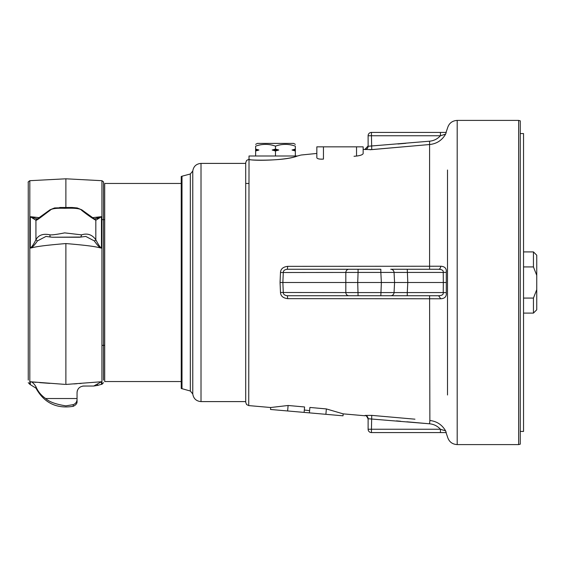<?xml version="1.0" encoding="UTF-8"?>
<svg xmlns="http://www.w3.org/2000/svg" width="565" height="565" viewBox="0 0 565 565"><rect width="100%" height="100%" fill="white"/><g stroke="black" fill="none" stroke-linecap="round" stroke-linejoin="round"><path stroke-width="0.85" d="M181.231 381.545L104.702 381.545L104.702 183.456L181.231 183.456M245.711 183.456L248.727 183.456M523.536 313.095L533.445 313.095L536.75 309.782L536.75 255.218L533.445 251.905L533.445 266.927L536.75 275.353M523.536 266.927L533.445 266.927M533.445 313.095L533.445 298.073L536.75 289.647M523.536 298.073L533.445 298.073M28.25 200.554L28.25 364.446M65.879 207.482L65.879 178.801L29.818 180.694L29.818 384.306L35.934 388.127L35.934 386.665C37.904 391.439 41.139 395.394 45.645 398.523C49.233 401.877 55.977 404.321 65.879 405.861L73.217 404.653C75.533 403.784 76.812 402.118 77.045 399.667L77.045 398.523L45.645 398.523M35.934 386.665C33.752 383.225 31.873 381.587 30.291 381.749L65.074 384.391M49.762 383.374L39.79 382.639M36.16 382.336L33.519 382.095M32.586 382.004L31.082 381.848M77.045 398.523L77.045 392.647C77.384 388.72 79.587 386.509 83.662 386.036L93.726 386.036L101.467 381.749L65.879 384.447L65.879 243.557C40.419 245.697 35.602 246.87 31.082 247.964L30.291 248.077L30.291 216.713L37.431 219.008M39.578 217.702L31.075 216.762M100.683 247.971C99.129 247.117 97.011 244.765 94.327 240.916A1.653 0.84 -25.2 0 0 95.824 239.73C98.268 244.56 100.146 247.343 101.467 248.077L100.683 247.971C96.085 246.856 91.304 245.697 65.879 243.557M66.373 384.412L66.748 384.391M73.923 383.925L76.939 383.72M79.623 383.543L81.226 383.43M101.467 248.077L101.467 216.713L100.683 216.762L101.467 216.713L95.824 220.244C92.272 218.309 87.533 214.99 81.614 210.3C80.576 208.577 74.983 207.92 64.841 208.308C56.175 207.991 51.274 208.655 50.151 210.3C44.522 214.297 36.577 220.922 35.934 220.244L30.291 216.713M92.187 217.702L100.683 216.762L99.73 217.207M50.935 236.996A1.653 0.925 -76 0 1 50.532 237.046L46.012 236.417L37.431 240.916C34.945 244.567 32.827 246.912 31.082 247.964M94.327 240.916L85.753 236.417L79.432 237.236L52.333 237.236L81.226 237.046M81.614 210.3L81.798 209.834L94.56 219.022A1.653 1.54 97.9 0 1 95.824 220.244L95.824 239.73C92.095 234.602 87.356 232.978 81.614 234.863L64.657 232.879C57.206 234.376 52.368 235.04 50.151 234.863C43.293 233.352 38.554 234.976 35.934 239.73C33.709 244.264 31.831 247.046 30.291 248.077M94.327 219.008L100.683 216.762M37.163 219.022L37.205 219.022A1.653 1.54 82.1 0 0 37.205 219.022L37.205 219.022A1.653 1.54 82.1 0 0 35.934 220.244L35.934 239.73L37.431 240.916M59.692 207.482L72.066 207.482L54.558 207.948L49.96 209.834L50.151 210.3M99.108 217.511L96.919 218.478M98.797 385.055L101.467 384.334L101.467 381.749M97.131 384.532L98.317 385.288L93.726 386.036M103.508 380.083L103.508 182.347C103.932 182.227 103.409 181.676 101.94 180.694L65.879 178.801M80.823 236.996L81.614 234.863M52.333 237.236L50.532 237.046A1.653 0.925 -76 0 1 50.151 234.863M85.937 386.036L82.815 386.086M73.217 404.653L73.217 406.327C75.936 405.006 77.214 403.41 77.045 401.531L77.045 399.978M77.539 390.14L77.165 391.383M182.001 176.216L181.231 176.527L181.231 388.473L190.327 391.015L190.327 173.985L182.001 176.216L182.001 388.784M190.327 391.015L192.771 393.953L192.771 171.047C193.534 166.357 196.281 163.815 201.013 163.405L245.711 163.405L245.711 402.301L246.594 404.554L248.727 405.592L270.677 407.513L288.115 405.486L304.591 406.97L288.115 405.486L287.634 410.967L270.508 409.47L270.677 407.513M414.957 419.188L371.735 415.374L365.068 415.423A3.333 3.326 180 0 1 368.112 418.736L368.211 418.623M287.663 298.645L440.742 298.772C444.86 298.539 446.71 296.498 446.286 292.656L446.286 272.344C446.71 268.502 444.86 266.461 440.742 266.228L287.663 266.355C283.093 266.906 280.706 268.954 280.487 272.514L280.056 282.5L280.487 292.486C280.713 296.046 283.1 298.101 287.663 298.645L287.373 295.735L288.736 295.735M343.181 413.863L343.012 415.812L325.892 414.315L326.358 408.926L309.888 407.45L326.358 408.926L343.181 413.863L365.068 415.776C365.852 415.056 366.862 416.165 368.112 419.096L368.112 429.245A3.333 3.333 0 0 0 371.445 432.578L440.425 432.578L371.445 432.578L371.445 429.245L440.425 429.245C437.487 426.045 433.871 424.223 429.584 423.799L368.112 418.736M304.323 410.035L309.606 410.635M321.436 159.182L323.455 159.097C319.472 159.309 317.262 158.857 316.838 157.755L316.838 146.836L363.147 146.836L363.147 149.393L371.735 149.626L429.873 144.499C436.816 143.701 442.056 140.261 445.58 134.173L446.237 132.422L371.445 132.422L440.425 132.422L440.425 135.755L445.58 134.173M422.811 145.12L369.976 149.753M318.166 158.758L319.465 159.04M363.147 146.836L363.147 153.574C362.716 154.711 360.512 155.537 356.536 156.06L354.015 156.293M360.491 155.29L361.833 154.775M248.727 405.592L249.017 156.004L297.43 156.004C283.39 161.717 244.596 160.121 249.214 159.401C250.888 160.891 284.979 160.856 297.43 156.004C303.447 154.344 303.447 154.344 297.43 156.004L300.425 155.191M300.961 155.036L316.838 153.447L316.838 146.836M444.782 432.578L440.425 432.578L446.237 432.578L445.58 430.827C442.049 424.739 436.816 421.299 429.873 420.501L429.584 295.735M441.971 132.422L446.06 132.422M325.892 414.315L309.408 412.867L309.888 407.45M309.408 412.867L287.634 410.967M304.111 412.408L304.591 406.97M368.112 135.755L371.445 135.755L371.445 132.422A3.333 3.333 0 0 0 368.112 135.755L368.112 146.264L429.584 141.201C433.871 140.77 437.487 138.955 440.425 135.755L371.445 135.755L371.735 149.626M368.211 146.37L368.112 145.904L365.068 149.224M405.889 143.291L397.965 143.99M445.545 134.18L443.433 134.774M441.477 135.395L440.87 135.6M365.068 149.577A3.333 3.326 180 0 0 368.112 146.264L368.112 146.264M396.453 420.876L400.606 421.243M406.835 421.794L429.584 423.799L429.873 420.501M445.545 430.82L440.425 429.245L440.425 432.578M371.735 415.374L371.445 429.245L368.112 429.245M441.555 429.633L443.426 430.226M429.584 141.201L429.584 269.265L403.587 269.265M400.112 269.265L396.898 269.265M394.363 269.265L392.35 269.265M391.135 269.265L438.454 269.265M438.454 295.735L407.266 295.735L407.266 292.571L394.052 292.571L394.575 282.5L394.052 272.429L394.575 282.5L394.052 292.571L345.822 292.571L345.822 272.429A3.333 3.093 90 0 1 348.909 269.265L287.373 269.265L380.838 269.265L380.838 272.429L443.235 272.429C443.589 270.487 442.049 269.434 438.624 269.265A3.333 2.126 -90 0 0 440.742 266.228M287.663 266.355L287.373 269.265C284.718 269.547 283.355 270.6 283.284 272.429L282.867 282.5L283.284 292.571C283.362 294.4 284.718 295.453 287.373 295.735L348.909 295.735A3.333 3.093 -90 0 1 345.822 292.571L280.487 292.486M407.266 269.265L407.796 282.5L407.266 292.571L443.235 292.571L443.32 282.5L357.723 282.5L358.076 272.429L380.838 272.429L381.361 282.5L380.838 295.735L348.909 295.735M446.385 282.5L443.32 282.5L443.235 272.429L446.286 272.344M280.056 282.5L357.723 282.5L358.076 295.735M280.487 272.514L358.076 272.429L358.076 269.265M440.742 298.772L438.624 295.735C442.049 295.566 443.589 294.513 443.235 292.571L446.286 292.656M407.266 295.735L308.942 295.735M391.651 295.601A3.333 3.333 0 0 0 394.052 292.571A3.333 3.333 -90 0 1 390.719 295.735L391.651 295.601A3.333 3.333 0 0 1 390.719 295.735L287.373 295.735M390.719 269.265A3.333 3.333 90 0 1 394.052 272.429A3.333 3.333 0 0 0 390.719 269.265A3.333 3.333 0 0 1 394.052 272.429M520.252 120.825L520.252 444.175L518.635 444.599L518.635 120.401L520.252 120.825M255.634 144.372L257.301 143.411L293.666 143.411L295.333 144.372M258.918 150.022L255.634 150.975L255.634 149.075L255.634 150.022L258.918 150.022L255.634 149.075L255.634 146.144C255.634 143.785 255.634 143.785 255.634 146.144C262.259 143.785 268.876 143.785 275.48 146.144C282.097 143.785 288.715 143.785 295.333 146.144C295.333 143.785 295.333 143.785 295.333 146.144L295.333 150.022L292.048 150.022L295.333 149.075L295.333 150.975L295.333 150.022M278.764 150.022L275.48 149.075L272.203 150.022L278.764 150.022L275.48 150.975L272.203 150.022M275.48 150.975L275.48 156.004M255.634 150.022L255.634 156.004M275.48 146.144L275.48 149.075M295.333 156.004L295.333 150.975L292.048 150.022M520.252 431.434L523.536 431.434L523.536 133.566L520.252 133.566M101.467 384.334L101.94 384.306L101.94 180.694M30.291 381.749L30.291 384.334M201.013 163.405L201.013 401.595L245.711 401.595M365.068 415.423L365.068 415.776M447.508 170.008L447.508 394.992M446.018 132.422L447.508 128.142C448.935 123.311 452.162 120.726 457.191 120.401L457.191 444.599C452.162 444.274 448.935 441.689 447.508 436.858L446.018 432.578M390.719 295.735A3.333 3.333 -90 0 0 394.052 292.571M356.536 146.836L356.536 156.06M323.455 146.836L323.455 159.097M101.94 345.356L104.702 345.356M101.94 219.644L104.702 219.644M523.536 251.905L533.445 251.905M28.25 380.083L28.25 182.347C27.826 182.227 28.349 181.676 29.818 180.694M73.217 406.327C56.535 408.975 44.112 402.909 35.934 388.127M101.94 384.306L103.508 382.653M29.818 384.306L28.25 382.653M37.205 219.022L49.96 209.834M81.798 209.834L77.2 207.948L72.066 207.482M77.045 392.647L77.292 390.867M82.674 386.107L83.571 386.036M192.771 171.047L190.327 173.985M192.771 393.953C193.534 398.643 196.281 401.185 201.013 401.595M457.191 120.401L518.635 120.401M457.191 444.599L518.635 444.599M245.711 282.5L245.711 162.699L246.594 160.446L248.727 159.408"/></g></svg>
